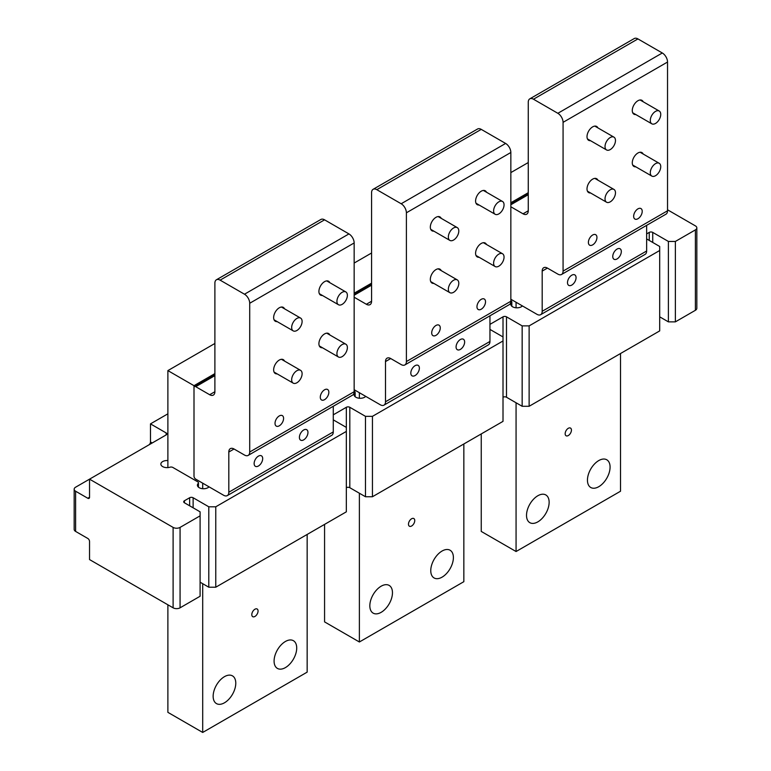 <?xml version="1.0" encoding="UTF-8"?>
<svg xmlns="http://www.w3.org/2000/svg" width="771" height="771" viewBox="0 0 771 771"><rect width="100%" height="100%" fill="white"/><g stroke="black" fill="none" stroke-linecap="round" stroke-linejoin="round"><path stroke-width="1.16" d="M481.249 433.928L481.249 531.431L516.069 551.525L516.069 402.77M528.26 162.546L510.845 172.598M646.638 225.354L646.638 250.999A7.382 4.26 -120 0 1 645.105 254.382L540.654 314.684A7.382 4.26 -120 0 1 536.963 314.317L510.845 299.244L516.069 302.261L516.069 307.783M620.52 353.523L620.52 491.223L516.069 551.525M528.26 192.702L510.845 202.754M547.757 509.342A16.008 9.242 -60 0 1 529.831 522.671A16.008 9.242 -60 0 1 527.904 508.282A16.008 9.242 -60 0 1 545.829 494.953A16.008 9.242 -60 0 1 547.757 509.342M571.051 432.068A4.433 2.554 -60 0 1 566.078 435.76A4.433 2.554 -60 0 1 565.548 431.77A4.433 2.554 -60 0 1 570.511 428.078A4.433 2.554 -60 0 1 571.051 432.068M608.695 474.165A16.008 9.242 -60 0 1 590.759 487.494A16.008 9.242 -60 0 1 588.832 473.105A16.008 9.242 -60 0 1 606.767 459.776A16.008 9.242 -60 0 1 608.695 474.165M596.426 235.406A6.052 3.498 120 0 0 595.694 234.702A6.052 3.498 120 0 0 590.104 237.468A6.052 3.498 120 0 0 588.909 244.474A6.052 3.498 120 0 0 589.642 245.178A6.052 3.498 120 0 0 595.231 242.412A6.052 3.498 120 0 0 596.426 235.406M523.037 213.808A7.382 4.26 -120 0 0 526.728 214.174A7.382 4.26 -120 0 0 528.26 210.791L523.037 213.808L510.845 206.773M637.935 38.916L533.474 99.218A7.382 4.26 -120 0 0 529.783 98.861L634.244 38.55A7.382 4.26 -120 0 1 637.935 38.916L662.308 52.987A7.382 4.26 -120 0 1 667.532 62.037L667.532 210.791A7.382 4.26 -120 0 1 665.999 214.174L561.548 274.476A7.382 4.26 -120 0 1 557.847 274.11L547.41 268.086A7.382 4.26 -120 0 0 543.709 267.72A7.382 4.26 -120 0 0 542.186 271.103L542.186 311.301A7.382 4.26 -120 0 1 540.654 314.684M643.168 101.753A7.999 4.616 120 0 0 642.898 101.261A7.999 4.616 120 0 0 641.935 100.336A7.999 4.616 120 0 0 634.543 103.989A7.999 4.616 120 0 0 632.972 113.26A7.999 4.616 120 0 0 633.935 114.195A7.999 4.616 120 0 0 635.776 114.551M597.901 127.89A7.999 4.616 120 0 0 597.631 127.398A7.999 4.616 120 0 0 596.667 126.463A7.999 4.616 120 0 0 589.275 130.126A7.999 4.616 120 0 0 587.704 139.397A7.999 4.616 120 0 0 588.668 140.322A7.999 4.616 120 0 0 590.519 140.679M643.168 154.027A7.999 4.616 120 0 0 642.898 153.535A7.999 4.616 120 0 0 641.935 152.6A7.999 4.616 120 0 0 634.543 156.262A7.999 4.616 120 0 0 632.972 165.534A7.999 4.616 120 0 0 633.935 166.459A7.999 4.616 120 0 0 635.776 166.815M597.901 180.154A7.999 4.616 120 0 0 597.631 179.662A7.999 4.616 120 0 0 596.667 178.737A7.999 4.616 120 0 0 589.275 182.39A7.999 4.616 120 0 0 587.704 191.661A7.999 4.616 120 0 0 588.668 192.596A7.999 4.616 120 0 0 590.519 192.952M667.532 62.037L563.071 122.338A7.382 4.26 -120 0 0 557.847 113.298L533.474 99.218M561.548 274.476A7.382 4.26 -120 0 0 563.071 271.103L563.071 122.338M575.532 275.604A6.052 3.498 120 0 0 574.809 274.9A6.052 3.498 120 0 0 569.21 277.666A6.052 3.498 120 0 0 568.025 284.682A6.052 3.498 120 0 0 568.757 285.386A6.052 3.498 120 0 0 574.347 282.62A6.052 3.498 120 0 0 575.532 275.604M620.8 249.476A6.052 3.498 120 0 0 620.067 248.773A6.052 3.498 120 0 0 614.477 251.539A6.052 3.498 120 0 0 613.282 258.555A6.052 3.498 120 0 0 614.015 259.258A6.052 3.498 120 0 0 619.605 256.492A6.052 3.498 120 0 0 620.8 249.476M529.783 98.861A7.382 4.26 -120 0 0 528.26 102.235L528.26 210.791M641.694 209.269A6.052 3.498 -60 0 1 640.499 216.285A6.052 3.498 -60 0 1 634.909 219.051A6.052 3.498 -60 0 1 634.176 218.347A6.052 3.498 -60 0 1 635.371 211.331A6.052 3.498 -60 0 1 640.961 208.565A6.052 3.498 -60 0 1 641.694 209.269M324.572 524.386L324.572 621.889L359.382 641.992L359.382 493.228M371.574 253.004L354.159 263.056M489.951 315.811L489.951 341.457A7.382 4.26 -120 0 1 488.428 344.839L383.968 405.141A7.382 4.26 -120 0 1 380.276 404.775L354.159 389.702L359.382 392.718L359.382 398.25M463.843 443.98L463.843 581.681L359.382 641.992M371.574 283.159L354.159 293.211M391.08 599.799A16.008 9.242 -60 0 1 373.145 613.128A16.008 9.242 -60 0 1 371.217 598.739A16.008 9.242 -60 0 1 389.153 585.411A16.008 9.242 -60 0 1 391.08 599.799M414.364 522.526A4.433 2.554 -60 0 1 409.401 526.217A4.433 2.554 -60 0 1 408.861 522.237A4.433 2.554 -60 0 1 413.834 518.546A4.433 2.554 -60 0 1 414.364 522.526M452.008 564.623A16.008 9.242 -60 0 1 434.083 577.951A16.008 9.242 -60 0 1 432.145 563.562A16.008 9.242 -60 0 1 450.081 550.234A16.008 9.242 -60 0 1 452.008 564.623M439.74 325.863A6.052 3.498 120 0 0 439.017 325.16A6.052 3.498 120 0 0 433.418 327.926A6.052 3.498 120 0 0 432.232 334.942A6.052 3.498 120 0 0 432.965 335.645A6.052 3.498 120 0 0 438.554 332.879A6.052 3.498 120 0 0 439.74 325.863M366.35 304.266A7.382 4.26 -120 0 0 370.041 304.632A7.382 4.26 -120 0 0 371.574 301.249L366.35 304.266L354.159 297.23M481.249 129.374L376.797 189.685A7.382 4.26 -120 0 0 373.106 189.319L477.557 129.008A7.382 4.26 -120 0 1 481.249 129.374L505.622 143.445A7.382 4.26 -120 0 1 510.845 152.494L510.845 301.249A7.382 4.26 -120 0 1 509.313 304.632L404.862 364.943A7.382 4.26 -120 0 1 401.171 364.577L390.724 358.544A7.382 4.26 -120 0 0 387.032 358.178A7.382 4.26 -120 0 0 385.5 361.56L385.5 401.768A7.382 4.26 -120 0 1 383.968 405.141M486.482 192.22A7.999 4.616 120 0 0 486.212 191.728A7.999 4.616 120 0 0 485.248 190.794A7.999 4.616 120 0 0 477.856 194.456A7.999 4.616 120 0 0 476.285 203.727A7.999 4.616 120 0 0 477.249 204.652A7.999 4.616 120 0 0 479.099 205.009M441.214 218.347A7.999 4.616 120 0 0 440.954 217.856A7.999 4.616 120 0 0 439.99 216.93A7.999 4.616 120 0 0 432.598 220.583A7.999 4.616 120 0 0 431.018 229.854A7.999 4.616 120 0 0 431.982 230.789A7.999 4.616 120 0 0 433.832 231.146M486.482 244.484A7.999 4.616 120 0 0 486.212 243.993A7.999 4.616 120 0 0 485.248 243.058A7.999 4.616 120 0 0 477.856 246.72A7.999 4.616 120 0 0 476.285 255.991A7.999 4.616 120 0 0 477.249 256.916A7.999 4.616 120 0 0 479.099 257.273M441.214 270.611A7.999 4.616 120 0 0 440.954 270.12A7.999 4.616 120 0 0 439.99 269.195A7.999 4.616 120 0 0 432.598 272.847A7.999 4.616 120 0 0 431.018 282.119A7.999 4.616 120 0 0 431.982 283.053A7.999 4.616 120 0 0 433.832 283.41M510.845 152.494L406.394 212.796A7.382 4.26 -120 0 0 401.171 203.756L376.797 189.685M404.862 364.943A7.382 4.26 -120 0 0 406.394 361.56L406.394 212.796M418.855 366.071A6.052 3.498 120 0 0 418.123 365.367A6.052 3.498 120 0 0 412.533 368.133A6.052 3.498 120 0 0 411.338 375.14A6.052 3.498 120 0 0 412.071 375.843A6.052 3.498 120 0 0 417.66 373.077A6.052 3.498 120 0 0 418.855 366.071M464.113 339.934A6.052 3.498 120 0 0 463.39 339.23A6.052 3.498 120 0 0 457.791 341.996A6.052 3.498 120 0 0 456.605 349.012A6.052 3.498 120 0 0 457.338 349.716A6.052 3.498 120 0 0 462.928 346.95A6.052 3.498 120 0 0 464.113 339.934M373.106 189.319A7.382 4.26 -120 0 0 371.574 192.702L371.574 301.249M485.007 299.726A6.052 3.498 -60 0 1 483.812 306.742A6.052 3.498 -60 0 1 478.222 309.508A6.052 3.498 -60 0 1 477.49 308.805A6.052 3.498 -60 0 1 478.685 301.789A6.052 3.498 -60 0 1 484.275 299.023A6.052 3.498 -60 0 1 485.007 299.726M214.887 343.471L167.885 370.6L167.885 467.602M167.885 604.801L167.885 712.346L202.706 732.45L202.706 583.695M209.664 394.723A7.382 4.26 -120 0 0 213.365 395.089A7.382 4.26 -120 0 0 214.887 391.716L209.664 394.723L195.738 386.685A2.458 1.417 -120 0 0 194.504 386.56A2.458 1.417 -120 0 0 194.003 387.688L194.003 476.141A2.458 1.417 -120 0 0 195.738 479.157L202.706 483.176L202.706 488.708M333.274 406.269L333.274 431.914A7.382 4.26 -120 0 1 331.742 435.297L227.291 495.608A7.382 4.26 -120 0 1 223.59 495.242L195.738 479.157A2.458 1.417 -120 0 1 194.003 476.141L194.003 385.683L167.885 370.6M307.157 534.438L307.157 672.139L202.706 732.45M214.887 373.617L194.003 385.683M234.394 690.267A16.008 9.242 -60 0 1 216.468 703.595A16.008 9.242 -60 0 1 214.531 689.197A16.008 9.242 -60 0 1 232.466 675.868A16.008 9.242 -60 0 1 234.394 690.267M257.678 612.984A4.433 2.554 -60 0 1 252.715 616.675A4.433 2.554 -60 0 1 252.184 612.694A4.433 2.554 -60 0 1 257.148 609.003A4.433 2.554 -60 0 1 257.678 612.984M295.332 655.08A16.008 9.242 -60 0 1 277.396 668.409A16.008 9.242 -60 0 1 275.469 654.02A16.008 9.242 -60 0 1 293.394 640.691A16.008 9.242 -60 0 1 295.332 655.08M283.063 416.321A6.052 3.498 120 0 0 282.331 415.617A6.052 3.498 120 0 0 276.741 418.383A6.052 3.498 120 0 0 275.546 425.399A6.052 3.498 120 0 0 276.278 426.103A6.052 3.498 120 0 0 281.868 423.337A6.052 3.498 120 0 0 283.063 416.321M324.572 219.831L220.111 280.143A7.382 4.26 -120 0 0 216.42 279.777L320.871 219.475A7.382 4.26 -120 0 1 324.572 219.831L348.945 233.912A7.382 4.26 -120 0 1 354.159 242.952L354.159 391.716A7.382 4.26 -120 0 1 352.636 395.089L248.175 455.401A7.382 4.26 -120 0 1 244.484 455.035L234.037 449.001A7.382 4.26 -120 0 0 230.346 448.635A7.382 4.26 -120 0 0 228.814 452.018L228.814 492.226A7.382 4.26 -120 0 1 227.291 495.608M329.795 282.678A7.999 4.616 120 0 0 329.535 282.186A7.999 4.616 120 0 0 328.571 281.251A7.999 4.616 120 0 0 321.179 284.913A7.999 4.616 120 0 0 319.599 294.185A7.999 4.616 120 0 0 320.563 295.11A7.999 4.616 120 0 0 322.413 295.466M284.538 308.805A7.999 4.616 120 0 0 284.268 308.323A7.999 4.616 120 0 0 283.304 307.388A7.999 4.616 120 0 0 275.912 311.041A7.999 4.616 120 0 0 274.341 320.312A7.999 4.616 120 0 0 275.305 321.247A7.999 4.616 120 0 0 277.146 321.603M329.795 334.942A7.999 4.616 120 0 0 329.535 334.45A7.999 4.616 120 0 0 328.571 333.525A7.999 4.616 120 0 0 321.179 337.178A7.999 4.616 120 0 0 319.599 346.449A7.999 4.616 120 0 0 320.563 347.384A7.999 4.616 120 0 0 322.413 347.74M284.538 361.079A7.999 4.616 120 0 0 284.268 360.587A7.999 4.616 120 0 0 283.304 359.652A7.999 4.616 120 0 0 275.912 363.314A7.999 4.616 120 0 0 274.341 372.586A7.999 4.616 120 0 0 275.305 373.511A7.999 4.616 120 0 0 277.146 373.868M354.159 242.952L249.708 303.263A7.382 4.26 -120 0 0 244.484 294.214L220.111 280.143M248.175 455.401A7.382 4.26 -120 0 0 249.708 452.018L249.708 303.263M262.169 456.528A6.052 3.498 120 0 0 261.436 455.825A6.052 3.498 120 0 0 255.847 458.591A6.052 3.498 120 0 0 254.661 465.607A6.052 3.498 120 0 0 255.384 466.31A6.052 3.498 120 0 0 260.974 463.544A6.052 3.498 120 0 0 262.169 456.528M307.436 430.391A6.052 3.498 120 0 0 306.704 429.688A6.052 3.498 120 0 0 301.114 432.454A6.052 3.498 120 0 0 299.919 439.47A6.052 3.498 120 0 0 300.651 440.174A6.052 3.498 120 0 0 306.241 437.408A6.052 3.498 120 0 0 307.436 430.391M216.42 279.777A7.382 4.26 -120 0 0 214.887 283.159L214.887 391.716M328.321 390.193A6.052 3.498 -60 0 1 327.135 397.2A6.052 3.498 -60 0 1 321.546 399.966A6.052 3.498 -60 0 1 320.813 399.262A6.052 3.498 -60 0 1 321.999 392.256A6.052 3.498 -60 0 1 327.598 389.49A6.052 3.498 -60 0 1 328.321 390.193M646.638 233.912L649.249 232.399A2.458 1.417 180 0 1 652.729 232.399L668.399 241.448L668.399 321.864L675.367 321.864L675.367 241.448L668.399 241.448M659.697 316.833L668.399 321.864M675.367 321.864L695.384 310.299L695.384 229.893L675.367 241.448M695.384 229.893A4.925 2.843 0 0 0 696.83 227.879A4.925 2.843 0 0 0 695.384 225.874L667.532 209.789M695.384 310.299A4.925 2.843 0 0 0 696.83 308.294L696.83 227.879M180.067 607.818A4.925 2.843 0 0 1 173.109 607.818L173.109 527.403A4.925 2.843 0 0 0 180.067 527.403L200.094 515.847L200.094 596.253L180.067 607.818L180.067 527.403M200.094 515.847L200.094 511.828L184.423 502.779A2.458 1.417 180 0 1 183.7 501.776A2.458 1.417 180 0 1 184.423 500.764L184.423 502.779M215.764 506.798L215.764 587.213L346.333 511.828L346.333 431.413L215.764 506.798L208.796 506.798L193.126 497.748A2.458 1.417 180 0 0 189.647 497.748L184.423 500.764M208.796 506.798L208.796 587.213L200.094 582.182M215.764 587.213L208.796 587.213M346.333 431.413L346.333 427.394L333.274 419.858M333.274 414.827L346.333 407.29A2.458 1.417 180 0 1 349.812 407.29L349.812 487.706A2.458 1.417 180 0 0 346.333 487.706M372.441 416.34L372.441 496.746L503.01 421.361L503.01 340.955L372.441 416.34L365.483 416.34L365.483 496.746L349.812 487.706M365.483 416.34L349.812 407.29M372.441 496.746L365.483 496.746M503.01 340.955L503.01 336.937L489.951 329.4M529.128 325.882L529.128 406.288L659.697 330.904L659.697 250.498L529.128 325.882L522.16 325.882L506.499 316.833A2.458 1.417 180 0 0 503.01 316.833L489.951 324.369M503.01 397.238A2.458 1.417 180 0 1 506.499 397.238L522.16 406.288L522.16 325.882M529.128 406.288L522.16 406.288M659.697 250.498L659.697 246.479L646.638 238.933M74.17 489.209A4.925 2.843 0 0 0 75.616 491.223L87.798 498.259L89.542 497.247L89.542 479.157L75.616 487.195A4.925 2.843 0 0 0 74.17 489.209L74.17 529.417A4.925 2.843 0 0 0 75.616 531.421L87.798 538.457A2.458 1.417 60 0 1 89.542 541.473L89.542 559.573L173.109 607.818M148.764 444.963A2.458 1.417 120 0 0 150.48 441.966L150.48 423.877L166.141 432.926A2.458 1.417 180 0 1 166.864 433.928A2.458 1.417 180 0 1 166.141 434.931L89.542 479.157L173.109 527.403M89.542 497.247A2.458 1.417 60 0 1 89.031 498.374A2.458 1.417 60 0 1 87.798 498.259M150.48 423.877L167.885 413.825M510.845 300.748L511.096 300.902A2.458 1.417 180 0 1 511.819 301.904A2.458 1.417 180 0 1 511.53 302.579A6.158 3.556 0 0 0 510.788 304.266A6.158 3.556 0 0 0 514.585 307.552A6.158 3.556 0 0 0 521.292 306.781A6.158 3.556 0 0 0 522.401 305.914M354.159 391.215L354.419 391.36A2.458 1.417 180 0 1 355.142 392.362A2.458 1.417 180 0 1 354.843 393.037A6.158 3.556 0 0 0 354.101 394.733A6.158 3.556 0 0 0 358.794 398.183A6.158 3.556 0 0 0 365.714 396.371M167.885 460.566A6.158 3.556 0 0 0 160.86 464.084A6.158 3.556 0 0 0 169.938 467.207A2.458 1.417 0 0 1 172.858 467.457L197.733 481.817A2.458 1.417 0 0 1 198.455 482.819A2.458 1.417 0 0 1 198.157 483.494A6.158 3.556 0 0 0 197.415 485.19A6.158 3.556 0 0 0 202.108 488.641A6.158 3.556 0 0 0 209.028 486.829M299.389 369.993A7.382 4.26 -60 0 1 300.584 370.34A7.382 4.26 -60 0 1 301.066 377.935A7.382 4.26 -60 0 1 294.387 383.476A7.382 4.26 -60 0 1 293.192 383.129A7.382 4.26 -60 0 1 292.71 375.535A7.382 4.26 -60 0 1 299.389 369.993M456.075 279.536A7.382 4.26 -60 0 1 457.261 279.883A7.382 4.26 -60 0 1 457.752 287.477A7.382 4.26 -60 0 1 451.064 293.009A7.382 4.26 -60 0 1 449.879 292.672A7.382 4.26 -60 0 1 449.387 285.077A7.382 4.26 -60 0 1 456.075 279.536M612.752 189.078A7.382 4.26 -60 0 1 613.947 189.415A7.382 4.26 -60 0 1 614.429 197.019A7.382 4.26 -60 0 1 607.75 202.551A7.382 4.26 -60 0 1 606.555 202.214A7.382 4.26 -60 0 1 606.073 194.61A7.382 4.26 -60 0 1 612.752 189.078M344.656 343.866A7.382 4.26 -60 0 1 345.842 344.203A7.382 4.26 -60 0 1 346.333 351.807A7.382 4.26 -60 0 1 339.645 357.339A7.382 4.26 -60 0 1 338.459 357.002A7.382 4.26 -60 0 1 337.968 349.398A7.382 4.26 -60 0 1 344.656 343.866M344.656 291.602A7.382 4.26 -60 0 1 345.842 291.939A7.382 4.26 -60 0 1 346.333 299.534A7.382 4.26 -60 0 1 339.645 305.075A7.382 4.26 -60 0 1 338.459 304.728A7.382 4.26 -60 0 1 337.968 297.134A7.382 4.26 -60 0 1 344.656 291.602M299.389 317.729A7.382 4.26 -60 0 1 300.584 318.076A7.382 4.26 -60 0 1 301.066 325.67A7.382 4.26 -60 0 1 294.387 331.202A7.382 4.26 -60 0 1 293.192 330.865A7.382 4.26 -60 0 1 292.71 323.271A7.382 4.26 -60 0 1 299.389 317.729M456.075 227.272A7.382 4.26 -60 0 1 457.261 227.609A7.382 4.26 -60 0 1 457.752 235.213A7.382 4.26 -60 0 1 451.064 240.745A7.382 4.26 -60 0 1 449.879 240.407A7.382 4.26 -60 0 1 449.387 232.803A7.382 4.26 -60 0 1 456.075 227.272M612.752 136.814A7.382 4.26 -60 0 1 613.947 137.151A7.382 4.26 -60 0 1 614.429 144.746A7.382 4.26 -60 0 1 607.75 150.287A7.382 4.26 -60 0 1 606.555 149.95A7.382 4.26 -60 0 1 606.073 142.346A7.382 4.26 -60 0 1 612.752 136.814M501.343 253.408A7.382 4.26 -60 0 1 502.528 253.746A7.382 4.26 -60 0 1 503.01 261.34A7.382 4.26 -60 0 1 496.331 266.882A7.382 4.26 -60 0 1 495.146 266.535A7.382 4.26 -60 0 1 494.654 258.94A7.382 4.26 -60 0 1 501.343 253.408M658.02 162.941A7.382 4.26 -60 0 1 659.215 163.288A7.382 4.26 -60 0 1 659.697 170.883A7.382 4.26 -60 0 1 653.018 176.424A7.382 4.26 -60 0 1 651.823 176.077A7.382 4.26 -60 0 1 651.341 168.483A7.382 4.26 -60 0 1 658.02 162.941M501.343 201.135A7.382 4.26 -60 0 1 502.528 201.482A7.382 4.26 -60 0 1 503.01 209.076A7.382 4.26 -60 0 1 496.331 214.617A7.382 4.26 -60 0 1 495.146 214.271A7.382 4.26 -60 0 1 494.654 206.676A7.382 4.26 -60 0 1 501.343 201.135M658.02 110.677A7.382 4.26 -60 0 1 659.215 111.014A7.382 4.26 -60 0 1 659.697 118.618A7.382 4.26 -60 0 1 653.018 124.15A7.382 4.26 -60 0 1 651.823 123.813A7.382 4.26 -60 0 1 651.341 116.219A7.382 4.26 -60 0 1 658.02 110.677M547.41 268.086L542.186 271.103M662.308 52.987L557.847 113.298M667.532 210.791L563.071 271.103M646.638 250.999L542.186 311.301M528.26 194.706L510.845 204.758M390.724 358.544L385.5 361.56M505.622 143.445L401.171 203.756M510.845 301.249L406.394 361.56M489.951 341.457L385.5 401.768M371.574 285.174L354.159 295.226M234.037 449.001L228.814 452.018M348.945 233.912L244.484 294.214M354.159 391.716L249.708 452.018M333.274 431.914L228.814 492.226M214.887 375.631L195.738 386.685M649.249 232.399L649.249 240.446M652.729 232.399L652.729 242.451M189.647 497.748L189.647 505.795M193.126 497.748L193.126 507.8M346.333 407.29L346.333 427.394M503.01 316.833L503.01 336.937M506.499 316.833L506.499 397.238M75.616 531.421L75.616 491.223M150.48 441.966L152.215 442.978M166.141 432.926L166.141 434.931M511.53 305.962L511.53 302.579M354.843 396.419L354.843 393.037M198.157 486.877L198.157 483.494M528.26 193.878L510.845 203.929M371.574 284.335L354.159 294.387M214.887 374.793L194.504 386.56M511.819 301.904L511.819 306.241M522.054 306.241L522.054 305.711M365.377 396.699L365.377 396.178M355.142 392.362L355.142 396.699M198.455 487.166L198.455 482.819M208.69 487.166L208.69 486.636M300.584 370.34L281.454 359.296M293.192 383.129L274.071 372.094M457.261 279.883L438.14 268.838M449.879 292.672L430.758 281.627M613.947 189.415L594.827 178.38M606.555 202.214L587.435 191.169M345.842 344.203L326.721 333.168M338.459 357.002L319.339 345.957M345.842 291.939L326.721 280.895M338.459 304.728L319.339 293.693M300.584 318.076L281.454 307.031M293.192 330.865L274.071 319.82M457.261 227.609L438.14 216.574M449.879 240.407L430.758 229.363M613.947 137.151L594.827 126.116M606.555 149.95L587.435 138.905M502.528 253.746L483.407 242.701M495.146 266.535L476.015 255.5M659.215 163.288L640.084 152.244M651.823 176.077L632.702 165.042M502.528 201.482L483.407 190.437M495.146 214.271L476.015 203.236M659.215 111.014L640.084 99.979M651.823 123.813L632.702 112.768"/></g></svg>

